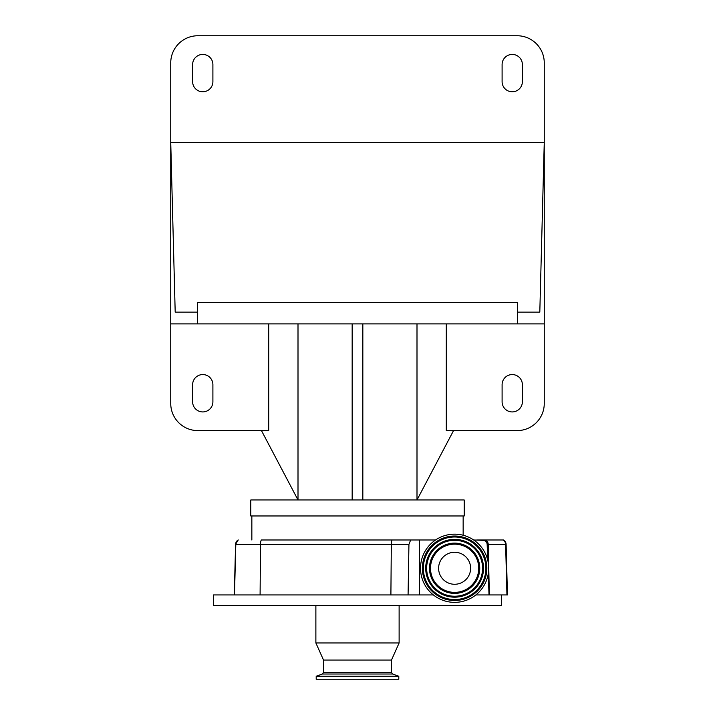 <?xml version="1.0" encoding="UTF-8"?>
<svg xmlns="http://www.w3.org/2000/svg" width="715" height="715" viewBox="0 0 715 715"><rect width="100%" height="100%" fill="white"/><g stroke="black" fill="none" stroke-linecap="round" stroke-linejoin="round"><path stroke-width="1.07" d="M501.564 594.943L501.564 605.614L213.436 605.614L213.436 594.943L408.077 594.943L408.935 544.383L410.642 539.986L435.569 539.986M473.661 539.986L483.161 540.326A4.192 4.192 0 0 1 487.147 544.347L487.791 560.426M503.146 539.986A5.336 5.264 -90 0 1 505.63 544.383L506.113 544.383A5.336 5.336 0 0 0 503.592 539.986L476.708 539.986M238.113 539.986L235.593 544.383A5.336 5.336 -90 0 1 238.113 539.986L238.336 539.986A5.336 5.336 90 0 0 235.807 544.383L234.27 594.943L235.593 544.383M410.642 539.986L261.297 539.986A5.336 1.662 90 0 0 260.501 544.383L235.807 544.383L234.484 594.943M251.85 515.971L251.85 539.986M463.15 515.971L463.15 535.258M408.077 594.943L433.379 594.943M419.392 539.986L419.392 594.943M475.841 594.943L489.015 594.943L488.282 573.609M487.147 544.347L488.22 544.383L489.355 594.943L507.444 594.943L506.113 544.383M454.615 534.168A34.097 34.097 0 0 1 488.711 568.264A34.097 34.097 0 0 1 454.615 602.361A34.097 34.097 0 0 1 420.518 568.264A34.097 34.097 0 0 1 454.615 534.168M399.122 605.614L399.122 642.964L315.878 642.964L315.878 605.614M399.122 642.964L391.489 660.043L323.511 660.043L315.878 642.964M398.8 676.265L316.2 676.265L316.2 679.25L398.8 679.25L398.8 676.265L392.615 674.013L322.385 674.013L316.2 676.265M454.615 543.132A25.132 25.132 0 0 1 479.747 568.264A25.132 25.132 0 0 1 454.615 593.396A25.132 25.132 0 0 1 429.483 568.264A25.132 25.132 0 0 1 454.615 543.132M454.615 592.377A24.113 24.113 0 0 1 430.502 568.264A24.113 24.113 0 0 1 454.615 544.151A24.113 24.113 0 0 1 478.728 568.264A24.113 24.113 0 0 1 454.615 592.377M438.608 568.264A16.007 16.007 0 0 0 454.615 584.271A16.007 16.007 0 0 0 470.622 568.264A16.007 16.007 0 0 0 454.615 552.257A16.007 16.007 0 0 0 438.608 568.264M453.542 430.6L416.997 499.964L464.214 499.964L464.214 515.971L250.786 515.971L250.786 499.964L416.997 499.964L416.997 323.886M446.294 323.886L446.294 430.6L517.151 430.6A27.107 27.107 0 0 0 544.258 403.492L544.258 323.886L170.742 323.886L170.742 403.492A27.107 27.107 0 0 0 197.849 430.6L268.706 430.6L268.706 323.886M544.258 323.886L544.258 142.464L539.807 312.142L517.571 312.142L517.571 323.886M517.571 312.142L517.571 302.543L197.429 302.543L197.429 323.886M298.003 323.886L298.003 499.964L261.458 430.6M362.836 499.964L362.836 323.886M352.164 499.964L352.164 323.886M212.9 384.715A10.135 10.135 0 0 0 202.765 374.571A10.135 10.135 0 0 0 192.621 384.715L192.621 401.785A10.135 10.135 0 0 0 202.765 411.929A10.135 10.135 0 0 0 212.9 401.785L212.9 384.715M502.1 401.785A10.135 10.135 0 0 0 512.235 411.929A10.135 10.135 0 0 0 522.379 401.785L522.379 384.715A10.135 10.135 0 0 0 512.235 374.571A10.135 10.135 0 0 0 502.1 384.715L502.1 401.785M197.429 312.142L175.193 312.142L170.742 142.464L170.742 323.886M170.742 62.857L170.742 142.464L544.258 142.464L544.258 62.857A27.107 27.107 0 0 0 517.151 35.75L197.849 35.75A27.107 27.107 0 0 0 170.742 62.857M502.1 64.564L502.1 81.635A10.135 10.135 0 0 0 512.235 91.779A10.135 10.135 0 0 0 522.379 81.635L522.379 64.564A10.135 10.135 0 0 0 512.235 54.429A10.135 10.135 0 0 0 502.1 64.564M212.9 81.635L212.9 64.564A10.135 10.135 0 0 0 202.765 54.429A10.135 10.135 0 0 0 192.621 64.564L192.621 81.635A10.135 10.135 0 0 0 202.765 91.779A10.135 10.135 0 0 0 212.9 81.635M485.726 539.986A5.336 5.264 90 0 1 488.22 544.383L505.63 544.383L506.935 594.943M392.097 539.986A5.336 1.662 90 0 0 391.311 544.383L260.501 544.383L260.09 594.943M408.935 544.383L391.311 544.383L390.899 594.943M391.489 660.043L391.489 672.404L323.511 672.404L322.385 674.013M454.615 536.036A32.229 32.229 0 0 1 486.844 568.264A32.229 32.229 0 0 1 454.615 600.493A32.229 32.229 0 0 1 422.386 568.264A32.229 32.229 0 0 1 454.615 536.036M454.615 536.822A31.442 31.442 0 0 1 486.048 568.264A31.442 31.442 0 0 1 454.615 599.706A31.442 31.442 0 0 1 423.173 568.264A31.442 31.442 0 0 1 454.615 536.822M454.615 599.545A31.281 31.281 0 0 1 423.334 568.264A31.281 31.281 0 0 1 454.615 536.992A31.281 31.281 0 0 1 485.887 568.264A31.281 31.281 0 0 1 454.615 599.545M454.615 597.177A28.913 28.913 0 0 1 425.702 568.264A28.913 28.913 0 0 1 454.615 539.351A28.913 28.913 0 0 1 483.519 568.264A28.913 28.913 0 0 1 454.615 597.177M454.615 539.512A28.752 28.752 0 0 1 483.358 568.264A28.752 28.752 0 0 1 454.615 597.016A28.752 28.752 0 0 1 425.863 568.264A28.752 28.752 0 0 1 454.615 539.512M454.615 540.308A27.957 27.957 0 0 1 482.571 568.264A27.957 27.957 0 0 1 454.615 596.23A27.957 27.957 0 0 1 426.649 568.264A27.957 27.957 0 0 1 454.615 540.308M323.511 660.043L323.511 672.404M391.489 672.404L392.615 674.013"/></g></svg>
